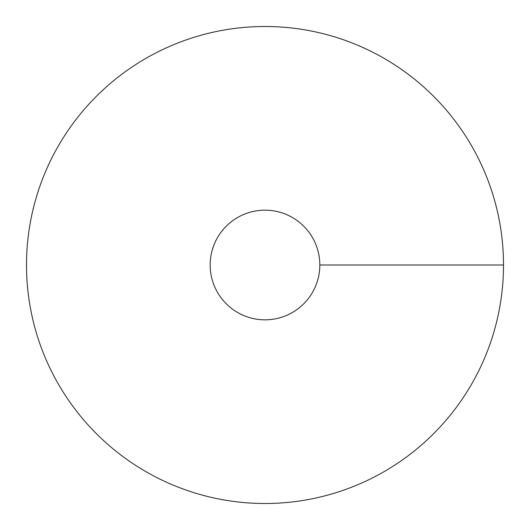 <?xml version="1.0" encoding="UTF-8"?>
<svg xmlns="http://www.w3.org/2000/svg" width="530" height="530" viewBox="0 0 530 530"><rect width="100%" height="100%" fill="white"/><g stroke="black" fill="none" stroke-linecap="round" stroke-linejoin="round"><path stroke-width="0.79" d="M265 503.5A238.5 238.5 0 0 0 471.548 145.75A238.5 238.5 0 0 0 58.452 145.75A238.5 238.5 0 0 0 265 503.5M265 319.828A54.828 54.828 0 0 0 312.481 237.586A54.828 54.828 0 0 0 217.519 237.586A54.828 54.828 0 0 0 265 319.828M503.5 265L319.828 265"/></g></svg>

